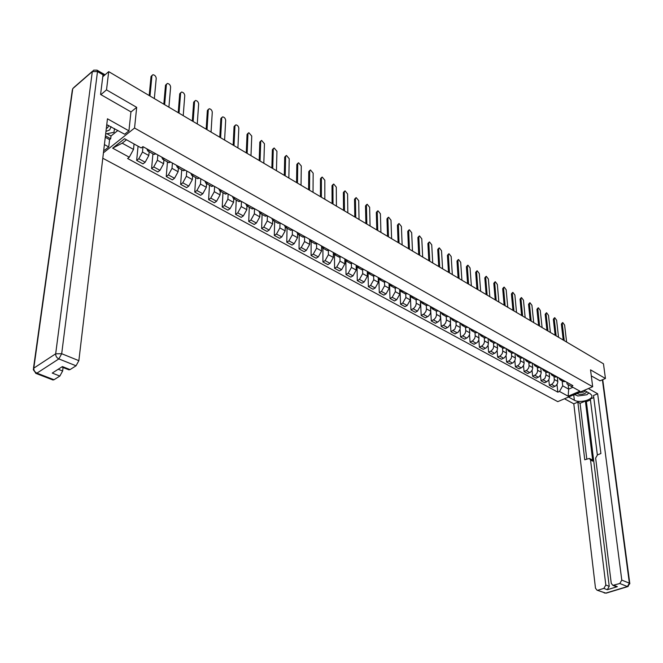 <?xml version="1.0" encoding="UTF-8"?>
<svg xmlns="http://www.w3.org/2000/svg" width="663" height="663" viewBox="0 0 663 663"><rect width="100%" height="100%" fill="white"/><g stroke="black" fill="none" stroke-linecap="round" stroke-linejoin="round"><path stroke-width="0.99" d="M102.79 158.242L557.774 401.645L592.681 386.72L134.556 128.042L136.686 107.34L106.511 89.878L108.707 71.637L603.471 363.805L605.435 378.49L590.534 369.863L592.681 386.72M599.932 380.852L605.435 378.49M106.511 89.878L100.892 94.635M102.773 76.742L108.707 71.637M142.993 146.672L142.47 152.034L138.799 158.755L136.653 160.405L143.009 163.869L145.156 162.228L148.81 155.532L149.158 151.761M149.681 150.393L147.741 150.973L146.855 148.827M138.078 146.2L136.653 160.405M153.775 154.313L156.045 153.932M157.852 154.935L157.371 160.264L153.741 166.919L151.587 168.543L157.819 171.941L159.974 170.333L163.595 163.703L163.918 159.94M164.639 158.714L162.692 159.261L161.772 157.114M152.929 153.849L151.587 168.543M168.601 162.543L170.888 162.178M172.43 163.04L171.999 168.344L168.394 174.933L166.239 176.532L172.355 179.864L174.518 178.281L178.107 171.717L178.397 167.979M179.325 166.869L177.361 167.399L176.416 165.253M167.457 161.905L166.239 176.532M183.145 170.615L185.449 170.275M186.742 170.996L186.361 176.275L182.781 182.806L180.618 184.372L186.626 187.637L188.789 186.088L192.353 179.582L192.618 175.869M193.729 174.883L191.756 175.388L190.787 173.242M181.72 169.819L180.618 184.372M197.425 178.538L199.745 178.223M200.798 178.811L200.458 184.057L196.903 190.521L194.74 192.063L200.632 195.278L202.803 193.753L206.342 187.306L206.574 183.61M207.867 182.739L205.886 183.228L204.884 181.082M195.726 177.593L194.74 192.063M211.439 186.311L213.776 186.021M214.597 186.477L214.298 191.706L210.768 198.104L208.605 199.621L214.389 202.77L216.561 201.27L220.075 194.897L220.273 191.209M221.757 190.455L219.76 190.927L218.732 188.781M209.475 185.217L208.605 199.621M225.196 193.944L227.55 193.679M228.147 194.01L227.881 199.207L224.392 205.555L222.213 207.038L227.906 210.138L230.078 208.663L233.558 202.348L233.732 198.676M235.382 198.038L233.384 198.486L232.332 196.339M222.975 192.709L222.213 207.038M238.713 201.444L241.075 201.196M241.456 201.411L241.233 206.583L237.76 212.864L235.589 214.323L241.175 217.373L243.346 215.923L246.81 209.657L246.951 206.019M248.766 205.472L246.76 205.903L245.683 203.765M236.243 200.069L235.589 214.323M251.981 208.804L254.36 208.58M254.534 208.679L254.343 213.826L250.904 220.05L248.724 221.483L254.211 224.475L256.39 223.05L259.821 216.851L259.946 213.221M261.918 212.782L259.896 213.196L258.802 211.049M249.28 207.304L248.724 221.483M265.018 216.039L267.404 215.84L267.222 220.936L263.808 227.111L261.628 228.52L267.023 231.462L269.203 230.053L272.609 223.912L272.7 220.315M274.83 219.967L272.8 220.356L271.689 218.218M262.084 214.406L261.628 228.52M277.83 223.149L280.225 222.959M279.993 223.091L279.885 227.931L276.488 234.039L274.308 235.431L279.612 238.324L281.792 236.94L285.173 230.848L285.247 227.276M287.518 227.019L285.488 227.392L284.352 225.254M274.673 221.392L274.308 235.431M290.411 230.127L292.822 229.962M292.4 230.185L292.325 234.801L288.96 240.86L286.772 242.227L291.985 245.061L294.165 243.711L297.521 237.669L297.571 234.097M299.991 233.948L297.944 234.304L296.792 232.174M287.046 228.254L286.772 242.227M302.784 236.989L305.195 236.84M304.599 237.139L304.549 241.556L301.209 247.556L299.03 248.898L304.151 251.691L306.331 250.357L309.662 244.374L309.687 240.785M312.24 240.76L310.193 241.1L309.024 238.97M299.204 235.009L299.03 248.898M314.942 243.735L317.362 243.603M316.591 243.951L316.574 248.194L313.251 254.144L311.071 255.47L316.11 258.214L318.29 256.896L321.596 250.97L321.605 247.332M324.29 247.456L322.235 247.78L321.041 245.65M311.162 241.639L311.071 255.47M326.884 250.365L329.32 250.258M328.384 250.631L328.392 254.716L325.094 260.617L322.914 261.918L327.87 264.62L330.05 263.327L333.332 257.451L333.315 253.747M336.124 254.037L334.069 254.352L332.859 252.222M322.922 248.169L322.914 261.918M338.636 256.888L341.08 256.788M339.978 257.186L340.011 261.139L336.746 266.99L334.558 268.266L339.431 270.927L341.611 269.65L344.876 263.824L344.835 260.02M347.768 260.509L345.705 260.808L344.487 258.686M334.492 254.584L334.558 268.266M350.188 263.294L352.641 263.219M351.39 263.617L351.44 267.454L348.199 273.247L346.011 274.515L350.802 277.126L352.981 275.866L356.222 270.09L356.155 266.145M359.222 266.874L357.15 267.156L355.915 265.034M345.871 260.899L346.011 274.515M361.55 269.601L364.004 269.534M362.611 269.932L362.686 273.662L359.462 279.413L357.282 280.656L361.99 283.217L364.169 281.99L367.385 276.256L367.294 272.095M370.484 273.131L368.413 273.405L367.153 271.283M357.059 267.114L357.282 280.656M372.73 275.8L375.192 275.75M373.659 276.131L373.75 279.769L370.542 285.471L368.363 286.689L373.004 289.217L375.183 288.007L378.374 282.322L378.25 277.756M381.556 279.289L379.485 279.546L378.217 277.432M368.073 273.222L368.363 286.689M383.72 281.899L386.189 281.866M384.523 282.223L384.631 285.778L381.449 291.43L379.269 292.64L383.836 295.126L386.007 293.924L389.181 288.297L389.024 283.441M392.455 285.347L390.374 285.587L389.09 283.482M378.904 279.173L379.269 292.64M394.543 287.899L397.013 287.883M395.214 288.206L395.339 291.695L392.181 297.297L390.001 298.483L394.493 300.936L396.665 299.759L399.814 294.165L399.632 289.341M403.17 291.306L401.09 291.538L399.797 289.433M389.562 284.941L390.001 298.483M405.184 293.808L407.654 293.8M405.739 294.082L405.872 297.513L402.739 303.074L400.568 304.242L404.985 306.654L407.157 305.494L410.281 299.949L410.082 295.143M413.72 297.173L411.64 297.389L410.331 295.284M400.046 290.477L400.568 304.242M415.66 299.618L418.138 299.626M416.091 299.85L416.248 303.679L415.635 305.974L413.861 308.278L410.961 309.911L415.311 312.281L417.483 311.138L420.591 305.643L420.359 300.861M424.105 302.941L422.024 303.148L420.698 301.052M410.339 295.375L410.961 309.911M425.969 305.336L428.447 305.361M426.292 305.519L426.458 309.314L425.861 311.602L424.088 313.881L421.196 315.489L425.48 317.817L428.373 316.218L430.138 313.947L430.735 311.676L430.478 306.488M434.323 308.626L432.243 308.817L430.909 306.729M420.508 300.944L421.196 315.489M436.113 310.972L438.599 310.997M436.329 311.088L436.478 315.306L435.699 317.569L434.166 319.392L431.273 320.975L435.492 323.279L438.724 321.406L440.331 319.002L440.447 312.024M444.384 314.212L442.296 314.403L440.953 312.306M430.511 306.505L431.273 320.975M446.108 316.516L448.594 316.558M446.207 316.566L446.414 320.328L445.611 323.022L444.077 324.82L441.193 326.387L445.345 328.649L448.229 327.091L449.978 324.862L450.558 322.616L450.26 317.478M454.288 319.723L452.199 319.897L450.848 317.809M440.688 317.569L441.193 326.387M450.45 323.453L450.964 331.707L455.05 333.937L458.274 332.113L460.014 329.304L460.238 327.539L456.152 325.284L455.945 321.969L458.431 322.027M456.152 325.284L454.826 329.188L450.964 331.707M464.042 325.143L461.954 325.301L460.594 323.221M465.633 327.348L468.119 327.414M460.238 327.539L459.923 322.856M465.525 327.29L465.766 331.011L465.202 333.232L463.462 335.437L460.586 336.953L464.614 339.149L467.49 337.641L469.222 335.445L469.785 333.224L469.445 328.144M473.647 330.481L471.559 330.63L470.183 328.558M460.064 329.121L460.586 336.953M475.172 332.635L477.667 332.718M474.973 332.528L475.222 336.232L474.667 338.437L472.934 340.625L470.067 342.125L474.037 344.288L477.244 342.506L478.819 340.185L478.819 333.356M483.103 335.743L481.015 335.884L479.631 333.812M469.537 334.641L470.067 342.125M484.57 337.857L487.065 337.939M484.272 337.691L484.504 341.801L483.775 343.989L482.266 345.73L479.407 347.213L483.31 349.343L486.178 347.868L487.893 345.713L488.44 343.525L488.059 338.495M492.418 340.915L490.33 341.047L488.946 338.984M478.868 340.044L479.407 347.213M493.827 342.986L496.322 343.086M493.438 342.771L493.711 346.442L493.181 348.622L491.465 350.76L488.606 352.227L492.452 354.324L495.311 352.873L497.026 350.735L497.557 348.556L497.159 343.55M501.601 346.02L499.512 346.144L498.112 344.08M488.059 345.34L488.606 352.227M502.944 348.05L505.438 348.158M502.463 347.785L502.761 351.431L502.231 353.603L500.524 355.724L497.664 357.166L501.46 359.23L504.319 357.796L506.018 355.683L506.54 353.52L506.126 348.539M510.643 351.042L508.554 351.158L507.145 349.103M497.109 350.536L497.664 357.166M511.927 353.031L514.422 353.147M511.364 352.716L511.67 356.346L511.148 358.501L509.449 360.614L506.598 362.031L510.336 364.07L513.187 362.661L514.886 360.556L515.4 358.41L514.969 353.454M519.552 355.998L517.463 356.106L516.046 354.05M506.035 355.641L506.598 362.031M520.786 357.945L523.281 358.07M520.132 357.581L520.455 361.194L519.941 363.341L518.251 365.429L515.4 366.83L519.088 368.843L521.93 367.443L523.621 365.363L524.126 363.225L523.679 358.293M528.328 360.879L526.24 360.97L524.823 358.932M514.836 360.655L515.4 366.83M529.513 362.785L532.008 362.926M528.776 362.379L529.107 365.976L528.602 368.106L526.919 370.178L524.077 371.562L527.715 373.542L530.549 372.158L532.232 370.095L532.729 367.973L532.265 363.067M536.98 365.686L534.892 365.777L533.466 363.738M523.505 365.586L524.077 371.562M538.107 367.559L540.602 367.7M537.295 367.103L537.618 371.106L536.931 373.203L535.464 374.852L532.629 376.219L536.218 378.175L539.044 376.816L540.718 374.769L541.215 372.656L540.726 367.774M545.508 370.426L543.428 370.509L541.994 368.471M532.058 370.435L532.629 376.219M546.585 372.266L549.08 372.415L549.552 376.874L546.03 374.926L544.837 378.573L541.066 380.819L544.596 382.742L546.718 381.805L548.881 379.766L549.552 376.874M545.699 371.769L546.03 374.926M553.912 375.101L551.831 375.175L550.398 373.145M540.486 375.208L541.066 380.819M554.948 376.899L557.434 377.056M553.978 376.36L554.343 379.907L553.862 381.996L552.204 384.018L549.378 385.352L552.859 387.25L555.685 385.924L557.334 383.91L557.815 381.822L557.318 377.106M562.199 379.708L560.119 379.775L558.677 377.753M548.798 379.907L549.378 385.352M563.185 381.474L565.672 381.639M126.5 139.777L122.199 143.183L133.512 149.415L134.067 143.979M133.512 149.415L129.268 157.214L112.652 148.172L124.561 138.708L141.219 147.94L142.91 146.631L572.882 385.651L571.224 386.363L579.901 391.178L568.174 396.201L559.464 391.46L562.705 385.833L568.663 389.123L572.89 387.291M129.268 157.214L127.611 158.498L557.84 392.164L559.464 391.46M103.428 152.83L134.556 128.042M130.926 112.022L136.686 107.34M568.133 384.581L568.663 389.123L568.174 396.201M562.141 380.894L562.705 385.833M571.224 386.363L567.031 383.952L566.84 382.286M556.995 384.532L557.84 392.164M112.652 148.172L122.199 143.183M149.183 95.538L151.031 76.502L151.984 75.449M154.338 98.58L156.228 78.35C155.929 76.245 154.819 75.027 152.896 74.704L151.935 75.756L149.987 96.011M163.827 104.182L165.501 85.237L166.479 84.16M168.908 107.182L170.623 87.052C170.325 84.963 169.239 83.762 167.358 83.447L166.405 84.499L164.639 104.663M178.206 112.677L179.714 93.806L180.701 92.712M183.22 115.635L184.762 95.588C184.463 93.533 183.394 92.339 181.554 92.024L180.618 93.085L179.027 113.158M106.884 133.711L111.019 135.99L110.704 138.749L109.586 139.644L108.74 146.946L104.63 150.228L103.793 149.772M108.74 146.946L104.406 144.584M97.237 70.261L102.574 73.394L103.014 74.803L100.585 94.461L130.942 111.873L128.929 130.843L124.685 134.233L106.76 124.685M128.929 130.843L107.456 118.793L78.856 360.664L76.046 365.794L70.054 369.598L68.654 369.722M111.019 135.99L117.898 130.454M58.211 369.25L62.629 370.99L59.861 376.054L54.026 379.75L52.7 379.874M70.054 369.598L62.413 366.564L52.236 373.078L59.861 376.054M62.629 370.99L63.06 367.501M109.586 139.644L105.268 137.274M105.434 135.849L110.704 138.749M584.227 390.333L590.029 393.573L591.678 395.198C594.007 399.499 579.835 403.568 574.365 400.212L568.539 397.046M564.47 398.778L573.802 403.825L577.854 402.109L584.758 459.774L589.39 458.44L590.534 460.031L605.816 585.023L609.239 586.374L607.283 589.73L617.328 586.664L615.778 586.506M590.435 399.922L586.39 401.629L585.388 401.074L580.067 403.311L577.854 402.109M593.766 397.551L590.319 399.002L597.355 454.917M573.802 403.825L595.49 588.205L597.081 590.211L605.717 593.12L627.389 586.548L619.797 583.506L612.869 585.354L611.261 583.349L595.639 458.067L597.504 454.851L600.902 453.542L593.501 395.504L597.653 393.756L621.786 580.108L629.369 583.175L602.394 379.791M588.388 388.551L597.653 393.756M598.067 590.161L603.852 588.396L605.816 585.023M619.797 583.506L621.786 580.108M600.065 380.794L591.297 375.896M585.388 401.074L592.788 461.158L590.534 460.031M586.39 401.629L609.239 586.374M580.067 403.311L586.78 458.995M589.722 458.605L591.645 459.567L592.788 461.158M574.266 394.593L576.445 395.247M587.799 393.797L589.084 393.043M105.964 131.407L109.652 129.948L111.069 126.641M106.312 128.448L107.713 127.702L108.674 125.406M114.508 128.564L113.97 132.343L105.657 133.951M576.802 393.515L579.222 394.294L582.412 394.22L584.807 393.54L586.954 391.858M579.197 392.488L583.664 392.09L585.172 390.863M588.669 392.811L586.954 394.742L577.788 395.985L574.821 394.361M192.311 121.006L193.662 102.226L194.657 101.108M197.267 123.931L198.643 103.975C198.336 101.945 197.292 100.768 195.502 100.453L194.574 101.514L193.148 121.495M206.168 129.186L207.37 110.497L208.373 109.354M211.058 132.07L212.276 112.213C211.969 110.199 210.942 109.039 209.193 108.732L208.281 109.793L207.013 129.691M219.776 137.224L220.829 118.619L221.84 117.459M224.6 140.075L225.669 120.301C225.362 118.312 224.351 117.169 222.644 116.862L221.74 117.931L220.63 137.73M233.144 145.114L234.056 126.592L235.075 125.423M237.909 147.932L238.821 128.249C238.514 126.285 237.528 125.15 235.854 124.843L234.967 125.92L234.006 145.628M246.271 152.871L247.042 134.432L248.07 133.246M250.979 155.648L251.749 136.056L248.832 132.691L247.962 133.769L247.15 153.385M259.175 160.487L259.813 142.139L260.849 140.937M263.824 163.231L264.454 143.73L261.595 140.407L260.733 141.484L260.062 161.01M271.855 167.979L272.36 149.705L273.405 148.495M276.446 170.689L276.943 151.28L274.126 147.982L273.28 149.067L272.75 168.501M284.311 175.339L284.7 157.148L285.745 155.921M288.853 178.016L289.217 158.689L286.449 155.432L285.62 156.518L285.214 175.869M296.56 182.565L296.825 164.465L297.878 163.231M301.043 185.217L301.284 165.982L298.565 162.758L297.745 163.844L297.472 183.104M308.602 189.676L308.751 171.659L309.812 170.408M313.035 192.295L313.151 173.151L310.483 169.96L309.671 171.054L309.522 190.223M320.444 196.671L320.486 178.737L321.547 177.477M324.829 199.256L324.82 180.203L322.201 177.046L321.398 178.14L321.373 197.218M332.088 203.549L332.022 185.698L333.083 184.43M336.423 206.102L336.298 187.14L333.721 184.016L332.934 185.11L333.017 204.096M343.542 210.312L343.368 192.543L344.437 191.267M347.826 212.84L347.594 193.961L345.058 190.869L344.279 191.963L344.478 210.867M354.813 216.967L354.531 199.281L355.608 197.988M359.039 219.461L358.708 200.674L356.205 197.615L355.443 198.709L355.749 217.522M365.893 223.506L365.512 205.911L366.598 204.61M370.078 225.984L369.639 207.279L367.178 204.245L366.432 205.339L366.838 224.069M376.799 229.945L376.327 212.433L377.404 211.124M380.935 232.39L380.396 213.776L377.976 210.776L377.239 211.87L377.753 230.509M387.532 236.285L386.968 218.848L388.046 217.539M391.626 238.705L390.988 220.174L388.601 217.207L387.88 218.301L388.485 236.857M398.09 242.525L397.435 225.171L398.521 223.854M402.143 244.912L401.413 226.473L399.068 223.53L398.355 224.624L399.06 243.097M408.491 248.666L407.753 231.387L408.839 230.069M412.494 251.028L411.673 232.672L409.361 229.754L408.665 230.857L409.461 249.238M418.726 254.708L417.897 237.511L418.991 236.185M422.687 257.045L421.776 238.779L419.497 235.887L418.809 236.989L419.696 255.28M428.804 260.658L427.9 243.545L428.986 242.21M432.724 262.971L431.729 244.788L429.483 241.929L428.812 243.031L429.781 261.239M438.724 266.518L437.737 249.487L438.831 248.144M442.602 268.805L441.525 250.713L439.312 247.871L438.649 248.973L439.702 267.098M448.495 272.286L447.434 255.33L448.528 253.995M452.332 274.557L451.18 256.54L449 253.73L448.345 254.832L449.481 272.874M458.116 277.971L456.989 261.098L458.075 259.755M461.92 280.217L460.686 262.283L458.539 259.498L457.893 260.6L459.111 278.559M467.597 283.573L466.396 266.775L467.49 265.424M471.36 285.794L470.05 267.943L467.937 265.183L467.307 266.286L468.592 284.154M476.937 289.085L475.669 272.369L476.755 271.018M480.667 291.281L479.283 273.521L477.194 270.786L476.573 271.88L477.932 289.673M486.145 294.521L484.802 277.88L485.888 276.529M489.824 296.692L488.374 279.015L486.31 276.305L485.706 277.399L487.139 295.11M495.211 299.875L493.802 283.308L494.888 281.957M498.858 302.03L497.333 284.427L495.302 281.742L494.706 282.836L496.206 300.463M504.145 305.154L502.678 288.662L503.764 287.303M507.759 307.284L506.167 289.764L504.162 287.104L503.582 288.198L505.148 305.742M512.947 310.35L511.422 293.933L512.507 292.582M516.527 312.464L514.878 295.027L512.897 292.383L512.325 293.485L513.958 310.947M521.632 315.48L520.041 299.137L521.126 297.778M525.171 317.569L523.463 300.206L521.508 297.588L520.944 298.69L522.635 316.069M530.185 320.527L528.544 304.267L529.621 302.908M533.698 322.599L531.925 305.32L529.994 302.726L529.439 303.82L531.196 321.124M538.621 325.508L536.922 309.323L538 307.964M542.102 327.563L540.262 310.367L538.364 307.789L537.817 308.883L539.632 326.105M546.942 330.423L545.185 314.312L546.262 312.953M550.381 332.453L548.492 315.331L546.61 312.779L546.08 313.872L547.953 331.019M555.138 335.263L553.34 319.226L554.409 317.867M558.553 337.285L556.605 320.237L554.749 317.701L554.227 318.795L556.158 335.868M563.227 340.044L561.379 324.074L562.439 322.715M566.608 342.042L564.611 325.069L562.779 322.558L562.265 323.652L564.246 340.641M557.798 381.424L554.318 379.501M541.19 372.25L537.618 370.277M532.712 367.567L529.091 365.57M524.11 362.818L520.43 360.788M515.383 357.995L511.654 355.94M506.532 353.106L502.745 351.017M497.54 348.141L493.703 346.02M488.424 343.111L484.529 340.956M479.167 337.997L475.214 335.809M469.777 332.809L465.757 330.588M450.55 322.193L446.406 319.906M440.721 316.757L436.511 314.436M430.735 311.245L426.458 308.883M420.591 305.643L416.248 303.248M410.281 299.949L405.872 297.513M399.814 294.165L395.339 291.695M389.181 288.297L384.631 285.778M378.374 282.322L373.75 279.769M367.385 276.256L362.686 273.662M356.222 270.09L351.44 267.454M344.876 263.824L340.011 261.139M333.332 257.451L328.392 254.716M321.596 250.97L316.574 248.194M309.662 244.374L304.549 241.556M297.521 237.669L292.325 234.801M285.173 230.848L279.885 227.931M272.609 223.912L267.222 220.936M259.821 216.851L254.343 213.826M246.81 209.657L241.233 206.583M233.558 202.348L227.881 199.207M220.075 194.897L214.298 191.706M206.342 187.306L200.458 184.057M192.353 179.582L186.361 176.275M178.107 171.717L171.999 168.344M163.595 163.703L157.371 160.264M148.81 155.532L142.47 152.034M546.718 381.805L543.188 379.874M538.339 377.222L534.759 375.266M529.845 372.573L526.215 370.592M521.226 367.866L517.538 365.843M512.474 363.084L508.736 361.037M503.607 358.227L499.811 356.155M494.598 353.304L490.753 351.199M485.465 348.307L481.553 346.169M476.183 343.235L472.222 341.064M466.769 338.089L462.741 335.884M457.213 332.859L453.127 330.63M447.508 327.555L443.356 325.284M437.655 322.168L433.436 319.864M427.643 316.699L423.367 314.353M417.483 311.138L413.132 308.759M407.157 305.494L402.739 303.074M396.665 299.759L392.181 297.297M386.007 293.924L381.449 291.43M375.183 288.007L370.542 285.471M364.169 281.99L359.462 279.413M352.981 275.866L348.199 273.247M341.611 269.65L336.746 266.99M330.05 263.327L325.094 260.617M318.29 256.896L313.251 254.144M306.331 250.357L301.209 247.556M294.165 243.711L288.96 240.86M281.792 236.94L276.488 234.039M269.203 230.053L263.808 227.111M256.39 223.05L250.904 220.05M243.346 215.923L237.76 212.864M230.078 208.663L224.392 205.555M216.561 201.27L210.768 198.104M202.803 193.753L196.903 190.521M188.789 186.088L182.781 182.806M174.518 178.281L168.394 174.933M159.974 170.333L153.741 166.919M145.156 162.228L138.799 158.755M554.981 386.322L551.5 384.416M104.514 75.242L103.038 74.38M151.935 75.756L151.031 76.502M166.405 84.499L165.501 85.237M180.618 93.085L179.714 93.806M103.014 74.803L97.494 71.563L61.692 353.719L55.675 353.802L92.306 71.596L72.764 88.635L33.805 368.131L55.675 353.802C55.609 356.097 56.67 357.805 58.85 358.915L36.929 373.136L54.026 379.75M76.046 365.794L58.85 358.915L61.692 353.719L78.856 360.664M36.929 373.136C34.758 372.067 33.714 370.402 33.805 368.131L33.291 369.664L36.009 373.426L36.929 373.136M35.669 373.31L53.098 380.023M97.494 71.563L97.063 70.154L93.715 70.154L92.306 71.596L97.494 71.563M33.465 368.396L72.25 90.483L72.764 88.635L74.19 87.184L92.348 71.347M613.913 585.313L617.328 586.664M607.283 589.73L603.852 588.396M573.727 394.825L574.365 400.212M606.496 593.053L604.233 592.971M597.081 590.211L606.048 593.186L627.72 586.622L629.809 583.498L629.369 583.175L627.389 586.548L628.184 586.473M602.742 379.642L629.833 583.747M194.574 101.514L193.662 102.226M208.281 109.793L207.37 110.497M221.74 117.931L220.829 118.619M234.967 125.92L234.056 126.592M247.962 133.769L247.042 134.432M260.733 141.484L259.813 142.139M273.28 149.067L272.36 149.705M285.62 156.518L284.7 157.148M297.745 163.844L296.825 164.465M309.671 171.054L308.751 171.659M321.398 178.14L320.486 178.737M332.934 185.11L332.022 185.698M344.279 191.963L343.368 192.543M355.443 198.709L354.531 199.281M366.432 205.339L365.512 205.911M377.239 211.87L376.327 212.433M387.88 218.301L386.968 218.848M398.355 224.624L397.435 225.171M408.665 230.857L407.753 231.387M418.809 236.989L417.897 237.511M428.812 243.031L427.9 243.545M438.649 248.973L437.737 249.487M448.345 254.832L447.434 255.33M457.893 260.6L456.989 261.098M467.307 266.286L466.396 266.775M476.573 271.88L475.669 272.369M485.706 277.399L484.802 277.88M494.706 282.836L493.802 283.308M503.582 288.198L502.678 288.662M512.325 293.485L511.422 293.933M520.944 298.69L520.041 299.137M529.439 303.82L528.544 304.267M537.817 308.883L536.922 309.323M546.08 313.872L545.185 314.312M554.227 318.795L553.34 319.226M562.265 323.652L561.379 324.074M563.591 381.697L560.119 379.775M555.354 377.123L551.831 375.175M547 372.49L543.428 370.509M538.522 367.783L534.892 365.777M529.919 363.017L526.24 360.97M521.193 358.169L517.463 356.106M512.333 353.263L508.554 351.158M503.35 348.274L499.512 346.144M494.233 343.21L490.33 341.047M484.976 338.08L481.015 335.884M475.578 332.859L471.559 330.63M466.031 327.572L461.954 325.301M456.343 322.193L452.199 319.897M446.506 316.732L442.296 314.403M436.511 311.187L432.243 308.817M426.367 305.56L422.024 303.148M416.049 299.833L411.64 297.389M405.574 294.024L401.09 291.538M394.933 288.115L390.374 285.587M384.109 282.115L379.485 279.546M373.12 276.015L368.413 273.405M361.94 269.816L357.15 267.156M350.578 263.509L345.705 260.808M339.017 257.095L334.069 254.352M327.265 250.573L322.235 247.78M315.315 243.943L310.193 241.1M303.157 237.197L297.944 234.304M290.784 230.334L285.488 227.392M278.195 223.348L272.8 220.356M265.382 216.237L259.896 213.196M252.346 209.002L246.76 205.903M239.07 201.643L233.384 198.486M225.553 194.143L219.76 190.927M211.787 186.502L205.886 183.228M197.765 178.728L191.756 175.388M183.485 170.797L177.361 167.399M168.932 162.725L162.692 159.261M154.106 154.496L147.741 150.973M102.608 73.361L105.044 74.795M69.068 369.888L61.75 366.987M612.869 585.354L616.283 586.705"/></g></svg>
